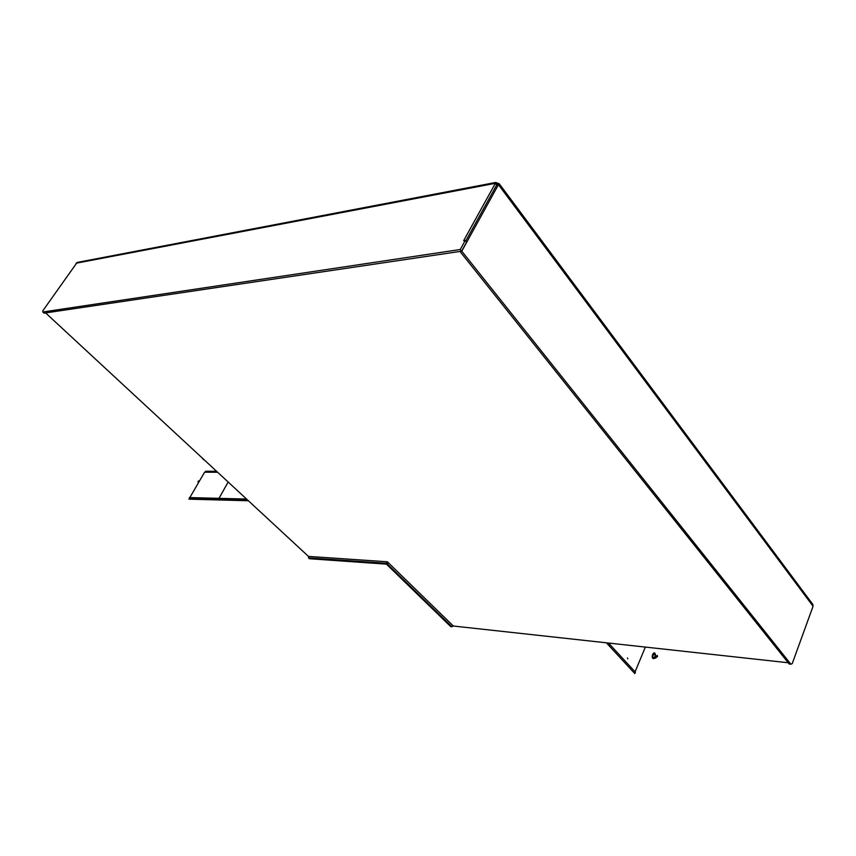 <?xml version="1.0" encoding="UTF-8"?>
<svg xmlns="http://www.w3.org/2000/svg" width="856" height="856" viewBox="0 0 856 856"><rect width="100%" height="100%" fill="white"/><g stroke="black" fill="none" stroke-linecap="round" stroke-linejoin="round"><path stroke-width="1.28" d="M453.53 626.046L450.834 626.699L386.409 564.136L387.511 564.211L388.292 562.702M451.936 626.817L387.511 564.211M77.511 262.375L495.57 182.489L497.818 183.462L496.983 184.96L497.818 183.462L499.305 183.847L499.091 185.538L498.449 184.682L496.651 185.024L465.728 241.018L496.651 185.024L495.378 183.312L463.642 240.686L465.257 240.44L466.595 242.13L461.598 251.204L44.052 313.146L42.8 311.991L460.25 249.513L465.257 240.44M812.826 604.443L813.061 606.262L792.239 663.582L790.89 664.213L461.78 251.172L459.972 251.439L789.211 664.021L790.89 664.213M498.449 184.682L461.78 251.172M495.57 182.489L494.479 183.484L495.378 183.312M77.126 262.45L42.811 310.803L42.8 311.991M460.25 249.513L461.598 251.204M387.286 561.793L386.495 563.312L308.535 557.887L308.374 556.325M388.217 562.627L387.404 564.2L309.444 558.733L308.535 557.887M387.404 564.2L386.495 563.312M635.077 671.832L645.349 647.082M606.39 642.813L634.831 673.586L635.42 672.195L608.52 643.038M627.79 658.82L627.437 657.975L627.79 658.82M205.108 472.191L205.665 471.249L216.579 471.292M248.39 500.76L188.919 499.155L204.595 472.191L217.606 472.245M189.347 497.582L246.549 499.048M189.636 497.957L246.977 499.444M45.603 312.921L308.46 556.4L387.372 561.793L453.348 626.025L788.183 662.747M609.836 643.188L609.461 644.065M609.793 644.429L609.194 645.841M654.926 654.412L655.332 658.2L655.899 657.879L655.428 654.476C654.819 652.497 653.973 652.336 652.925 653.984L652.475 655.054C651.94 657.547 652.433 658.724 653.931 658.617L655.011 658.007L654.851 656.862L653.139 657.825L654.851 656.862L655.011 658.007L653.931 658.617C652.433 658.724 651.94 657.547 652.475 655.054L652.925 653.984C653.973 652.336 654.819 652.497 655.428 654.476L655.899 657.879L655.332 658.2L654.926 654.412L653.674 654.166L652.657 656.638L653.139 657.825L652.657 656.638L653.674 654.166L654.926 654.412M656.124 657.376L657.504 656.606L657.344 655.461L655.974 656.231L656.124 657.376L655.974 656.231L657.344 655.461L657.504 656.606L656.124 657.376M228.156 482.014L218.109 499.936M198.111 482.731L198.078 481.382L198.913 480.826L198.934 481.618L198.913 480.826L198.078 481.382L198.111 482.731M203.835 459.886L201.524 457.35M813.061 606.262L499.091 185.538M498.631 183.441L497.39 184.885M76.098 263.22L494.479 183.484M497.101 182.756L496.619 184.95M499.305 183.847L812.922 604.561"/></g></svg>
